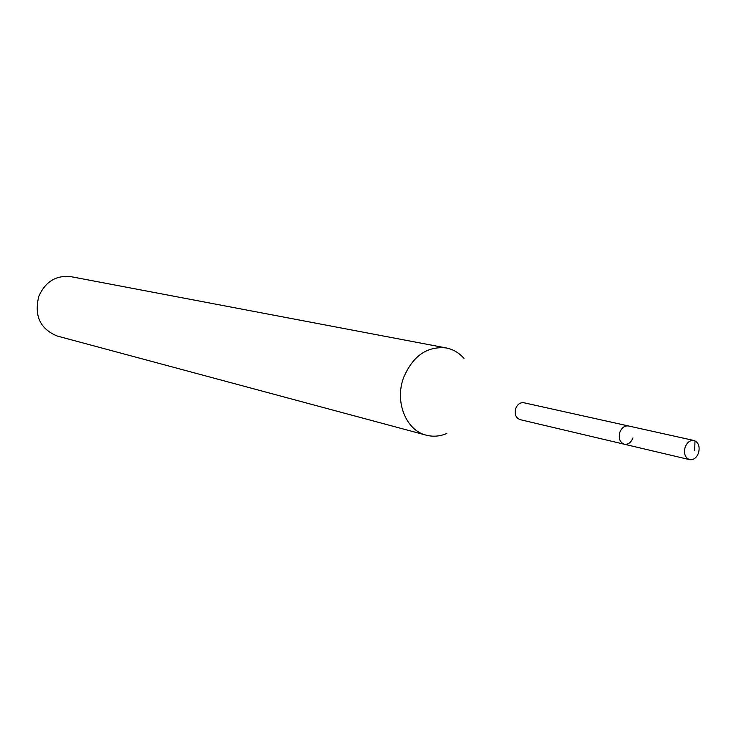 <?xml version="1.0" encoding="UTF-8"?>
<svg xmlns="http://www.w3.org/2000/svg" width="736" height="736" viewBox="0 0 736 736"><rect width="100%" height="100%" fill="white"/><g stroke="black" fill="none" stroke-linecap="round" stroke-linejoin="round"><path stroke-width="1.1" d="M698.519 452.971C696.523 457.902 693.551 460.129 689.604 459.641C685.087 457.764 683.597 453.606 685.142 447.175C687.13 442.281 690.074 440.054 693.984 440.505C698.556 442.354 700.065 446.513 698.519 452.971M632.96 437.902C631.037 442.603 628.139 444.71 624.275 444.222L520.039 419.621C515.78 417.892 514.326 414.202 515.688 408.544C517.491 404.248 520.223 402.316 523.903 402.758L628.461 425.96C624.634 425.518 621.764 427.625 619.85 432.29C618.369 438.426 619.85 442.4 624.275 444.222C619.85 442.4 618.369 438.426 619.85 432.29C621.764 427.625 624.634 425.518 628.461 425.96L693.984 440.505M446.228 347.944L70.978 276.672C56.166 275.034 45.439 281.575 38.815 296.286C33.985 315.827 40.176 329.093 57.38 336.076L426.254 435.178C406.07 430.477 394.524 401.893 403.54 377.761C412.804 355.957 427.027 346.021 446.228 347.944C453.146 349.324 459.071 352.811 464.002 358.404M446.807 433.495C439.935 436.384 433.09 436.945 426.254 435.178M694.692 450.736L694.977 440.827M624.275 444.222L689.604 459.641"/></g></svg>
